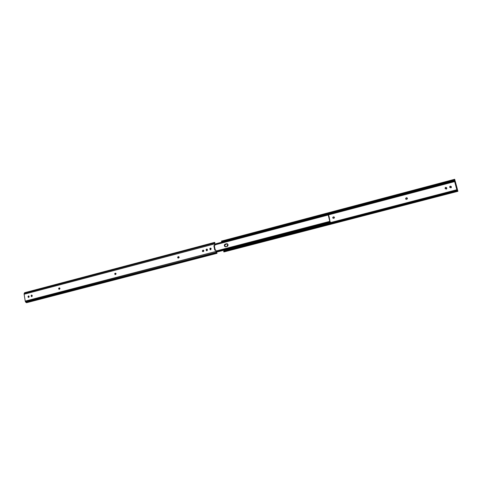 <?xml version="1.0" encoding="UTF-8"?>
<svg xmlns="http://www.w3.org/2000/svg" width="482" height="482" viewBox="0 0 482 482"><rect width="100%" height="100%" fill="white"/><g stroke="black" fill="none" stroke-linecap="round" stroke-linejoin="round"><path stroke-width="0.72" d="M59.539 287.929L59.28 289.278L58.882 288.778L59.075 287.971L59.961 288.417L59.798 288.079L59.075 287.971L58.623 288.507L58.864 289.188L59.611 289.182L59.961 288.417L59.093 289.284L59.075 287.971L59.563 287.923M115.644 273.204L116.06 273.704L115.578 273.186L114.734 273.559L115.011 274.565L116.029 274.101L116.06 273.704L115.09 274.589L115.12 273.252L115.644 273.204M178.732 256.653L179.153 257.159L178.503 256.617L177.677 257.141L177.75 257.804L178.298 258.093L179.123 257.569L179.153 257.159L178.653 258.015L178.009 258.039L178.147 256.695L178.702 256.653M203.44 250.176L203.862 250.676L202.826 250.218L202.313 251.086L202.85 251.622L203.766 251.218L203.862 250.676L203.344 251.544L202.627 251.538L202.826 250.218L203.44 250.176M217.008 253.321L215.665 249.959L216.189 252.14L217.033 253.315L215.665 249.959L215.978 251.441L25.239 301.099L24.124 294.243L214.424 243.976L214.37 243.139L24.196 293.454L24.395 292.996L214.598 242.386L214.936 242.621L214.556 242.404L214.37 243.139L24.196 293.454L24.124 294.243L214.424 243.976L214.731 245.452L213.845 245.687L214.779 250.188L215.665 249.959L214.779 250.188L213.845 245.687L214.906 245.495L214.562 243.518L214.936 242.621L214.556 243.621L214.906 245.495L214.02 245.73L215.237 250.068L214.351 245.808L213.845 245.687L214.906 245.495L214.436 242.675L24.395 292.996L24.1 294.026L25.239 301.099L25.564 301.907L216.279 252.339L215.978 251.441L25.287 301.322L25.564 301.907L216.279 252.339L216.563 252.881L25.92 302.371L25.564 301.907L26.576 302.708L25.92 302.371L216.563 252.881L217.008 253.321L26.576 302.708M28.685 297.412L28.257 296.563L28.703 295.906L27.986 296.683L28.36 297.382L29.041 297.123L29.059 296.273L28.54 295.882L27.986 296.683L28.613 295.888L29.125 296.623L28.504 297.424L28.028 296.912L28.685 297.412M31.794 296.599L31.36 295.749L31.812 295.086L31.131 296.099L31.571 296.605L32.149 296.31L32.113 295.346L31.541 295.08L31.095 295.87L31.722 295.068L32.234 295.809L31.607 296.611L31.131 296.099L31.794 296.599M115.294 274.601L114.867 273.963L115.355 273.27L115.294 274.601M178.268 258.093L177.828 257.448L178.346 256.731L178.268 258.093M202.916 251.628L202.482 250.983L203.012 250.254L202.916 251.628M206.754 250.748L206.115 249.959L206.76 249.067L206.145 249.543L206.266 250.459L206.965 250.73L207.495 250.001L207.019 249.11L206.115 249.959L207.133 249.17L207.483 249.857L206.465 250.652L206.163 250.206L206.766 250.748M210.007 249.019L210.736 248.134L209.833 248.983L210.182 249.67L210.815 249.706L211.116 248.501L210.61 248.097L209.923 248.435L209.833 248.983L210.869 248.2L211.152 248.634L210.176 249.67L210.007 249.019L210.351 249.706L210.007 249.019M24.721 292.682L214.598 242.386M25.112 292.761L24.757 292.676M31.095 295.87L31.408 296.105L31.095 295.87M27.986 296.683L28.305 296.918L27.986 296.683M407.374 198.192L406.447 197.777L407.356 198.855L406.549 199.349L405.573 198.801L406.169 197.849L405.705 199.072L406.549 199.349L407.398 198.771L407.055 197.849L406.019 197.903L405.621 198.885L406.061 197.988L407.332 198.132M332.719 217.876L333.285 216.96L332.767 218.015L333.887 218.346L334.454 217.424L333.839 216.87L332.815 217.304L332.821 217.942L333.11 217.153L334.201 217.02L333.544 216.888L334.472 217.575L333.887 218.346L332.719 217.876M454.695 181.78L456.773 189.571L457.406 189.595L330.062 222.696L457.406 189.595L457.683 190.559L457.557 190.125L330.098 223.226L457.557 190.125L455.237 181.208L454.653 181.359L454.695 181.78L456.773 189.571L454.695 181.78M224.787 250.062L223.997 250.266L224.787 250.062M328.694 214.815L454.677 181.594L328.694 214.815M449.754 187.377L450.929 187.872L451.405 187.263L451.26 186.54L450.296 186.136L449.658 186.956L449.827 186.45L451.315 186.685L451.242 187.625L449.754 187.377M445.163 188.583L446.332 189.077L446.802 188.462L446.663 187.745L445.705 187.341L445.067 188.161L445.163 188.583L445.302 187.679L446.205 187.444L446.79 188.155L446.651 188.817L445.163 188.583M227.956 244.476L227.215 245.085L227.679 246.109L227.221 245.368L227.956 244.476M224.166 251.61L223.847 251.869L223.684 251.279L457.719 190.553L457.84 190.968L223.684 251.682L224.003 251.917L457.9 191.306L457.84 190.968L223.684 251.682L223.684 251.279L457.719 190.553L457.9 191.306L224.166 251.61M223.979 251.2L223.997 250.266L224.034 250.767L224.889 250.544L224.034 250.767L223.979 251.2M454.701 179.28L221.467 241.108L454.707 179.34M449.676 187.07L450.309 186.227L451.327 186.775L449.839 186.54L449.676 187.07M227.709 246.079L227.383 245.127L227.974 244.525L227.221 245.368L227.709 246.079M455.074 180.84L455.171 181.226L455.074 180.84L328.013 214.382L455.074 180.84L454.918 180.19L455.074 180.84M222.16 242.097L221.985 241.753L222.991 241.482L221.81 241.512L222.16 242.097M327.832 213.779L454.918 180.19L327.7 213.514L328.019 214.424L327.832 213.773M221.569 240.988L221.648 241.554L454.869 179.888L221.648 241.554L221.467 241.108L454.743 179.376L454.869 179.888L454.719 179.31M446.73 187.98L445.241 187.751L445.091 188.299L445.223 187.661L446.73 187.98M456.773 189.571L457.328 189.022L457.358 189.42L456.773 189.571M457.328 189.022L456.743 189.179L454.653 181.359L455.237 181.208L457.328 189.022M224.672 245.826L225.498 246.826L224.672 245.826L224.853 244.736L227.239 243.772L225.709 244.079L224.672 245.826M225.413 246.814L224.504 245.784L225.413 246.814L227.004 246.519L227.865 245.862L228.046 244.766L227.004 246.519L224.841 246.561C224.01 245.501 224.19 244.645 225.377 243.994L224.684 244.422L224.305 245.458L224.726 246.459L225.431 246.814L224.504 245.784L225.546 244.037L224.684 244.693L224.504 245.784L225.058 244.278L227.155 243.741L225.546 244.037C224.353 244.687 224.178 245.543 225.01 246.603L225.413 246.814M210.646 249.501L210.941 248.254L210.646 249.501M210.574 249.772L210.803 248.164L210.574 249.772M328.7 215.996L328.489 215.062L328.7 215.996M330.056 221.744L329.013 216.201L330.056 221.744M328.393 215.038L330.194 222.31L328.393 215.038L329.995 222.184L216.201 251.682L330.007 222.178L328.393 215.038M330.23 222.286L329.881 222.545L330.23 222.286M330.212 222.316L216.298 251.947L330.182 222.298M224.781 249.875L216.358 252.068L224.781 249.875M216.388 252.122L224.781 249.941L216.388 252.122M329.911 222.612L330.507 222.503L329.929 222.654L330.507 222.503L330.387 221.985L330.507 222.503L329.911 222.612M224.781 249.989L216.412 252.164L224.781 249.989M328.754 215.237L328.622 214.713L328.754 215.237M328.242 214.984L329.863 221.66L328.242 214.984M228.046 244.766L227.45 243.88L226.413 243.717L227.564 243.97L228.046 244.766M210.616 248.134L210.393 249.73L210.616 248.134M327.893 214.231L328.007 214.743L214.713 244.585L327.953 214.707L327.832 214.189L214.611 244.091L327.893 214.231M329.742 222.027L216.171 251.58M216.159 251.532L329.73 222.027L216.159 251.532M216.057 251.038L329.543 221.467L329.67 221.991L329.543 221.467L216.057 251.038M225.546 244.037L226.582 243.759L225.546 244.037M225.245 244.332L227.287 243.796L225.245 244.332M225.684 244.091L227.034 243.765L225.684 244.091M327.718 214.122L327.646 213.526L327.682 214.231L222.937 241.892L327.718 214.122M223.033 241.187L223.015 241.711L223.033 241.187M329.815 223.021L224.817 250.297L329.815 223.021L330.031 223.684L329.815 223.021M224.811 250.248L225.064 250.923L224.811 250.248M330.086 223.184L330.049 222.624L330.086 223.184M224.702 250.272L329.802 222.967L224.666 250.116L329.742 222.979L224.666 250.116L329.7 222.817L329.736 222.443L329.766 222.798L224.702 250.272M224.811 249.73L224.787 250.086L224.811 249.73M329.815 222.425L330.025 222.732L329.815 222.425M223.413 241.609L223.136 241.163M225.178 246.645L224.841 246.561M216.231 251.785L329.995 222.184M216.05 251.008L329.646 221.407M214.785 244.91L328.218 215.002"/></g></svg>
